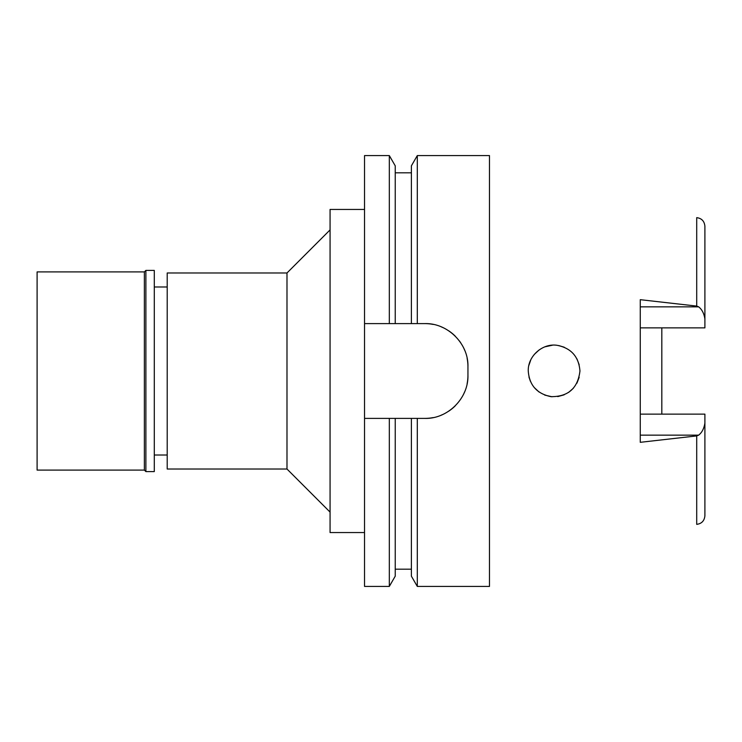 <?xml version="1.0" encoding="UTF-8"?>
<svg xmlns="http://www.w3.org/2000/svg" width="742" height="742" viewBox="0 0 742 742"><rect width="100%" height="100%" fill="white"/><g stroke="black" fill="none" stroke-linecap="round" stroke-linejoin="round"><path stroke-width="1.11" d="M640.272 306.845L698.639 306.845L696.71 306.094L640.272 299.685L640.272 442.315L696.71 435.906L696.71 524.353C701.672 523.704 704.399 520.828 704.9 515.755L704.9 414.129L640.272 414.129M661.818 414.129L661.818 327.871M640.272 327.871L704.9 327.871L704.9 226.245C704.399 221.172 701.672 218.296 696.71 217.647L696.71 306.094M698.639 306.845C701.978 309.451 704.065 313.504 704.9 318.995M528.258 371C529.306 385.144 536.865 393.696 550.926 396.655C568.177 396.812 577.86 388.261 579.956 371C578.806 356.744 571.257 348.202 557.325 345.355C542.782 342.869 527.729 356.021 528.258 371L528.258 371.009M576.942 358.878L579.177 364.712L576.924 358.85M558.643 345.549L564.226 347.21L558.782 345.577M552.4 345.206L544.962 346.82L552.28 345.215M534.268 354.435L539.156 349.909L534.259 354.435M530.79 359.842L528.879 365.379L530.79 359.842M530.4 381.295L528.963 377.019L530.4 381.295M534.212 387.51L539.007 391.989L534.212 387.5M552.02 396.766L544.711 395.087L551.9 396.757M557.752 396.59L564.133 394.827M568.687 392.351L573.334 388.279L568.678 392.351M576.914 383.169L579.177 377.298L576.896 383.197M564.17 394.809L557.817 396.58M167.21 286.987L154.29 286.987M167.21 455.013L154.29 455.013M167.21 272.982L167.21 469.018L286.987 469.018L286.987 272.982L167.21 272.982M330.069 229.899L286.987 272.982M330.069 512.101L286.987 469.018M364.535 209.439L330.069 209.439L330.069 532.561L364.535 532.561M364.535 323.605L395.236 323.605L389.318 323.605L389.318 155.579L364.535 155.579L364.535 586.421L389.318 586.421L389.318 418.395L395.236 418.395L364.535 418.395M389.318 155.579L395.236 165.828L395.236 323.605L417.301 323.605L411.393 323.605L411.393 165.828L417.301 155.579L489.479 155.579L489.479 586.421L417.301 586.421L417.301 418.395L411.393 418.395L424.851 418.395C447.537 419.1 468.592 398.435 467.942 375.313A43.082 43.082 0 0 1 467.108 383.716M389.318 586.421L395.236 576.172L395.236 418.395L411.393 418.395L411.393 576.172L417.301 586.421M467.126 358.386A43.082 43.082 0 0 1 467.942 366.687C468.656 343.917 447.843 322.918 424.851 323.605A43.082 43.082 0 0 1 433.217 324.43M441.342 326.888A43.082 43.082 0 0 1 443.354 327.778M448.864 330.913A43.082 43.082 0 0 1 455.365 336.274M459.354 340.884A43.082 43.082 0 0 1 460.717 342.813M463.741 348.128A43.082 43.082 0 0 1 464.696 350.298M464.631 391.859A43.082 43.082 0 0 1 463.24 394.865M455.208 405.883A43.082 43.082 0 0 1 448.687 411.198M442.612 414.565A43.082 43.082 0 0 1 441.212 415.168M433.142 417.588A43.082 43.082 0 0 1 424.851 418.395M424.851 323.605L417.301 323.605L417.301 155.579M467.942 366.687L467.942 375.313M696.71 435.906L698.639 435.155C701.978 432.549 704.065 428.496 704.9 423.005M37.1 271.906L37.1 470.094L144.375 470.094L144.375 271.906L37.1 271.906M145.886 270.403L145.886 471.597L154.29 471.597L154.29 270.403L145.886 270.403L144.375 271.906M145.886 471.597L144.375 470.094M698.639 435.155L640.272 435.155M395.236 569.188L411.393 569.188M395.236 172.812L411.393 172.812"/></g></svg>
